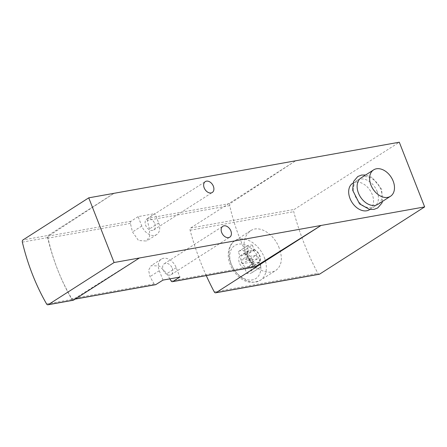 <?xml version="1.0" encoding="UTF-8"?>
<svg xmlns="http://www.w3.org/2000/svg" width="447" height="447" viewBox="0 0 447 447"><rect width="100%" height="100%" fill="white"/><g stroke="black" fill="none" stroke-linecap="round" stroke-linejoin="round"><path stroke-width="0.34" stroke-dasharray="2.23 1.68" d="M319.303 274.246A1.956 1.358 79.8 0 1 317.89 273.352A216.577 150.175 79.8 0 1 293.724 211.682A1.956 1.358 79.8 0 1 294.305 209.419L399.3 142.219M206.274 275.615A216.577 150.175 79.8 0 1 190.109 230.239A1.956 1.358 79.8 0 1 190.696 227.981L295.69 160.78L230.322 203.463L147.946 218.22L155.02 213.599L158.707 223.003A11.924 8.258 -122.6 0 1 156.673 234.563A11.924 8.258 -122.6 0 1 141.788 226.031L138.106 216.633L155.02 213.599M279.196 248.024C274.179 234.217 259.394 224.478 250.583 230.786C244.017 235.765 242.442 243.498 245.861 253.991C250.879 267.759 267.719 276.185 275.916 270.346C281.811 265.797 282.906 258.36 279.196 248.024M138.106 216.633L131.032 221.248A1.956 1.358 -100.2 0 0 130.429 223.388A152.74 105.911 -100.2 0 0 132.519 231.965L138.514 240.508L146.538 241.034L149.7 236.161L149.438 228.937A152.74 105.911 79.8 0 1 147.342 220.354A1.956 1.358 79.8 0 1 147.946 218.22M139.369 258.003L73.476 299.328A1.956 1.358 79.8 0 1 73.129 299.468A1.956 1.358 79.8 0 1 71.771 298.669A152.74 105.911 79.8 0 1 57.697 269.82A152.74 105.911 79.8 0 1 48.052 238.139A1.956 1.358 79.8 0 1 48.656 236.005L114.024 193.316L48.231 235.424L22.953 239.955M254.796 266.926A1.956 1.358 79.8 0 1 253.438 266.133A152.74 105.911 79.8 0 1 229.719 205.603A1.956 1.358 79.8 0 1 230.322 203.463M169.877 278.867A152.74 105.911 79.8 0 1 166.943 273.609L159.445 266.026L151.203 265.641L148.56 270.178L150.024 276.637A152.74 105.911 -100.2 0 0 154.148 283.912A1.956 1.358 -100.2 0 0 155.5 284.711M352.666 183.292A15.667 10.851 -122.6 0 1 372.222 194.495A15.667 10.851 -122.6 0 1 369.557 209.682M172.335 268.368A6.465 4.476 -122.6 0 1 171.24 274.631A6.465 4.476 -122.6 0 1 163.172 270.01A6.465 4.476 -122.6 0 1 164.272 263.747A6.465 4.476 -122.6 0 1 172.335 268.368M162.982 280.101L159.294 270.703A11.924 8.258 -122.6 0 1 161.322 259.143A11.924 8.258 -122.6 0 1 176.213 267.675L179.895 277.073M154.83 223.696A6.465 4.476 -122.6 0 1 153.729 229.959A6.465 4.476 -122.6 0 1 145.666 225.338A6.465 4.476 -122.6 0 1 146.761 219.075A6.465 4.476 -122.6 0 1 154.83 223.696M73.224 300.25A1.956 1.358 79.8 0 1 71.855 299.423A172.324 119.489 79.8 0 1 57.697 269.82A172.324 119.489 79.8 0 1 47.628 237.608A1.956 1.358 79.8 0 1 48.231 235.424M361.115 177.884A15.667 10.851 -122.6 0 1 380.671 189.092A15.667 10.851 -122.6 0 1 378 204.273M377.1 191.372A15.667 10.851 -122.6 0 1 374.435 206.559A15.667 10.851 -122.6 0 1 356.851 199.211A15.667 10.851 -122.6 0 1 357.544 180.169A15.667 10.851 -122.6 0 1 377.1 191.372M250.666 268.139A8.225 5.699 57.4 0 0 251.136 260.992A8.225 5.699 57.4 0 0 245.492 254.941L243.822 250.678A12.533 8.683 -122.6 0 0 238.547 251.482A12.533 8.683 -122.6 0 0 238.268 251.672L239.938 255.935A8.225 5.699 -122.6 0 0 239.469 263.082A8.225 5.699 -122.6 0 0 245.112 269.133L246.783 273.396A12.533 8.683 -122.6 0 0 252.058 272.592A12.533 8.683 -122.6 0 0 252.337 272.402L250.666 268.139L259.232 262.657L260.903 266.92L252.337 272.402M260.903 266.92A12.533 8.683 -122.6 0 1 260.623 267.11A12.533 8.683 -122.6 0 1 255.349 267.915L253.678 263.652A8.225 5.699 -122.6 0 1 248.035 257.601A8.225 5.699 -122.6 0 1 248.504 250.454L246.833 246.191L238.268 251.672M248.504 250.454L239.938 255.935M246.833 246.191A12.533 8.683 -122.6 0 1 247.113 246.001A12.533 8.683 -122.6 0 1 252.387 245.191L243.822 250.678M252.387 245.191L254.058 249.46L245.492 254.941M254.058 249.46A8.225 5.699 -122.6 0 1 259.701 255.511A8.225 5.699 -122.6 0 1 259.232 262.657M255.349 267.915L246.783 273.396M253.678 263.652L245.112 269.133M253.32 263.154A7.834 5.425 -122.6 0 1 248.56 251.002L254.416 249.957A7.834 5.425 -122.6 0 1 259.176 262.104L253.32 263.154L246.42 267.569A7.834 5.425 -122.6 0 1 241.659 255.421L247.515 254.371A7.834 5.425 -122.6 0 1 252.276 266.524L246.42 267.569M248.56 251.002L241.659 255.421M254.416 249.957L247.515 254.371M259.176 262.104L252.276 266.524M242.576 263.669A7.443 5.152 -122.6 0 1 241.173 260.098L251.359 258.271A7.443 5.152 -122.6 0 1 252.762 261.847L242.576 263.669L247.336 260.623A7.443 5.152 -122.6 0 1 245.934 257.047L241.173 260.098M245.934 257.047L256.12 255.226L251.359 258.271M256.12 255.226A7.443 5.152 -122.6 0 1 257.517 258.802L252.762 261.847M257.517 258.802L247.336 260.623M214.281 291.908L317.89 273.352M190.109 230.239L293.724 211.682M131.032 221.248L48.656 236.005M75.32 298.998L73.476 299.328M253.438 266.133L171.067 280.884M154.148 283.912L71.771 298.669M130.429 223.388L48.052 238.139M229.719 205.603L147.342 220.354M159.294 270.703L150.024 276.637M176.213 267.675L166.943 273.609M158.707 223.003L149.438 228.937M141.788 226.031L132.519 231.965M47.628 237.608L22.35 242.134M71.855 299.423L46.577 303.949M190.696 227.981L294.305 209.419M264.35 257.528A23.501 16.276 -122.6 0 1 260.35 280.308A23.501 16.276 -122.6 0 1 233.971 269.29A23.501 16.276 -122.6 0 1 235.016 240.721A23.501 16.276 -122.6 0 1 264.35 257.528M259.193 259.551A19.584 13.561 -122.6 0 1 244.425 278.755A19.584 13.561 -122.6 0 1 232.295 247.806A19.584 13.561 -122.6 0 1 259.193 259.551M75.157 299.099L73.129 299.468M161.322 259.143L151.192 265.63M156.673 234.563L146.543 241.045M171.24 274.631L229.769 237.167M164.272 263.747L222.802 226.283M153.729 229.959L212.258 192.495M146.761 219.075L205.29 181.611M382.526 201.379L381.621 189.159L372.189 177.504L365.635 174.989M357.544 180.169L353.018 183.069M374.435 206.559L369.909 209.453M250.571 230.764L235.016 240.721C230.021 243.028 225.83 253.086 229.847 263.629C231.546 268.267 234.161 272.296 237.703 275.721C244.308 282.487 251.857 284.013 260.35 280.308L275.916 270.346M247.113 246.001L238.547 251.482M260.623 267.11L252.058 272.592"/><path stroke-width="0.67" d="M88.746 197.842L114.091 262.529L48.304 304.636A1.956 1.358 79.8 0 1 47.946 304.781A1.956 1.358 79.8 0 1 46.577 303.949A172.324 119.489 79.8 0 1 22.35 242.134A1.956 1.358 79.8 0 1 22.953 239.955L88.746 197.842L399.3 142.219L424.65 206.905L321.041 225.461L216.046 292.668A1.956 1.358 79.8 0 1 215.689 292.807A1.956 1.358 79.8 0 1 214.281 291.908A216.577 150.175 79.8 0 1 206.274 275.615M114.091 262.529L321.041 225.461L255.142 266.792A1.956 1.358 79.8 0 1 254.796 266.926L172.419 281.683A1.956 1.358 79.8 0 1 171.067 280.884A152.74 105.911 79.8 0 1 169.877 278.867M75.157 299.099L155.5 284.711A1.956 1.358 -100.2 0 0 155.847 284.577L162.982 280.101L179.895 277.073L172.765 281.543A1.956 1.358 79.8 0 1 172.419 281.683M369.909 209.453L369.557 209.682A15.667 10.851 -122.6 0 1 351.973 202.335A15.667 10.851 -122.6 0 1 352.666 183.292L353.018 183.069M221.701 232.546A6.465 4.476 57.4 0 0 229.769 237.167A6.465 4.476 57.4 0 0 230.054 229.311A6.465 4.476 57.4 0 0 222.802 226.283A6.465 4.476 57.4 0 0 221.701 232.546M204.195 187.874A6.465 4.476 57.4 0 0 212.258 192.495A6.465 4.476 57.4 0 0 212.548 184.639A6.465 4.476 57.4 0 0 205.29 181.611A6.465 4.476 57.4 0 0 204.195 187.874M139.369 258.003L73.582 300.11A1.956 1.358 79.8 0 1 73.224 300.25L47.946 304.781M424.65 206.905L319.655 274.106A1.956 1.358 79.8 0 1 319.303 274.246L215.689 292.807M393.159 181.096A15.667 10.851 -122.6 0 1 390.494 196.278A15.667 10.851 -122.6 0 1 372.91 188.936A15.667 10.851 -122.6 0 1 373.603 169.888A15.667 10.851 -122.6 0 1 393.159 181.096M390.494 196.278L378 204.273A15.667 10.851 -122.6 0 1 360.416 196.931A15.667 10.851 -122.6 0 1 361.115 177.884L373.603 169.888M155.847 284.577L75.32 298.998M255.142 266.792L172.765 281.543M73.582 300.11L48.304 304.636M216.046 292.668L319.655 274.106M365.635 174.989L361.539 175.056L357.801 176.515L353.655 181.359L352.56 190.053L359.567 203.893L369.457 209.38L373.983 209.392L377.726 207.939L381.878 203.111L382.526 201.379"/></g></svg>
